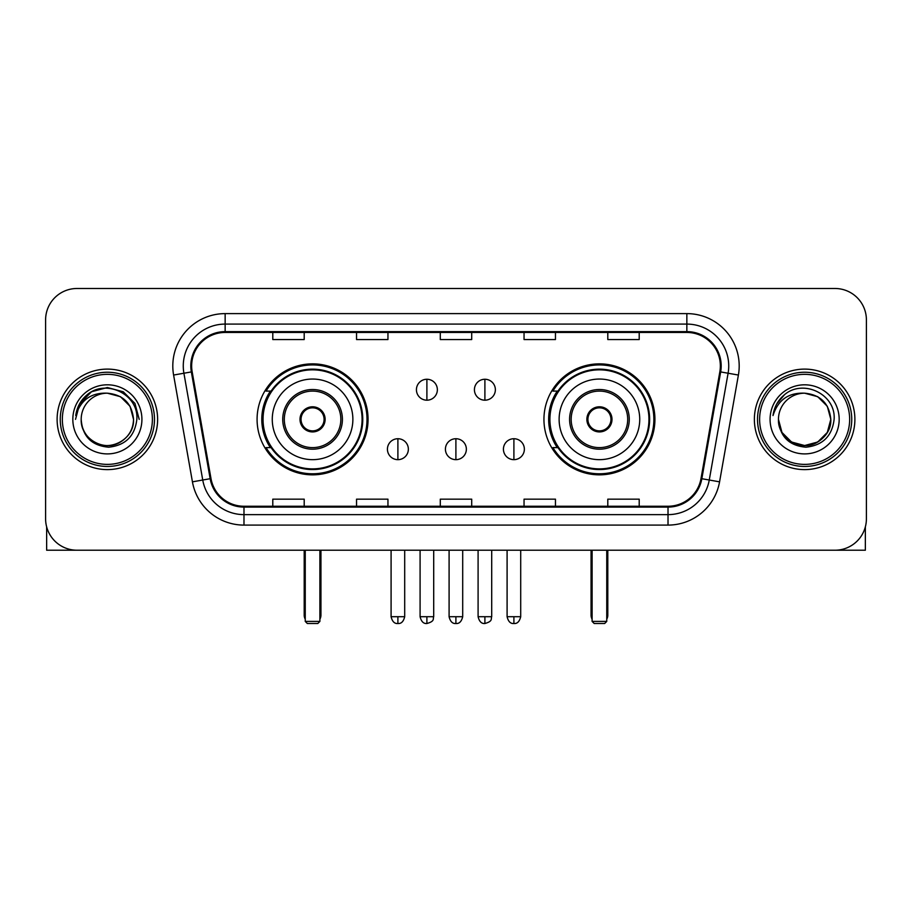 <?xml version="1.0" encoding="UTF-8"?>
<svg xmlns="http://www.w3.org/2000/svg" width="912" height="912" viewBox="0 0 912 912"><rect width="100%" height="100%" fill="white"/><g stroke="black" fill="none" stroke-linecap="round" stroke-linejoin="round"><path stroke-width="1.37" d="M543.94 419.36A55.484 55.484 0 0 0 599.435 474.844A55.484 55.484 0 0 0 654.919 419.36A55.484 55.484 0 0 0 599.435 363.865A55.484 55.484 0 0 0 543.94 419.36M257.081 419.36A55.484 55.484 0 0 0 312.565 474.844A55.484 55.484 0 0 0 368.06 419.36A55.484 55.484 0 0 0 312.565 363.865A55.484 55.484 0 0 0 257.081 419.36M270.385 447.621A50.776 50.776 0 0 1 270.385 391.088M557.255 447.621A50.776 50.776 0 0 1 557.255 391.088M45.6 319.895L45.6 518.814A31.407 31.407 0 0 0 77.007 550.221L834.993 550.221A31.407 31.407 0 0 0 866.4 518.814L866.4 319.895A31.407 31.407 0 0 0 834.993 288.488L77.007 288.488A31.407 31.407 0 0 0 45.6 319.895L45.6 518.814M57.114 419.36A50.251 50.251 0 0 0 107.365 469.612A50.251 50.251 0 0 0 157.628 419.36A50.251 50.251 0 0 0 107.365 369.109A50.251 50.251 0 0 0 57.114 419.36A50.251 50.251 0 0 0 107.365 469.612A50.251 50.251 0 0 0 157.628 419.36A50.251 50.251 0 0 0 107.365 369.109A50.251 50.251 0 0 0 57.114 419.36M754.372 419.36A50.251 50.251 0 0 0 804.635 469.612A50.251 50.251 0 0 0 854.886 419.36A50.251 50.251 0 0 0 804.635 369.109A50.251 50.251 0 0 0 754.372 419.36A50.251 50.251 0 0 0 804.635 469.612A50.251 50.251 0 0 0 854.886 419.36A50.251 50.251 0 0 0 804.635 369.109A50.251 50.251 0 0 0 754.372 419.36M191.645 365.963A33.505 33.505 0 0 1 225.15 332.458L686.85 332.458A33.505 33.505 0 0 1 719.842 371.777L701.009 478.572A33.505 33.505 0 0 1 668.017 506.251L243.983 506.251A33.505 33.505 0 0 1 210.991 478.572L192.158 371.777A33.505 33.505 0 0 1 191.645 365.963M190.813 365.963A34.337 34.337 0 0 0 191.338 371.925L210.159 478.709A34.337 34.337 0 0 0 243.983 507.095L668.017 507.095A34.337 34.337 0 0 0 701.841 478.709L720.662 371.925A34.337 34.337 0 0 0 686.85 331.626L225.15 331.626A34.337 34.337 0 0 0 190.813 365.963M173.599 375.049A52.349 52.349 0 0 1 225.15 313.614L686.85 313.614A52.349 52.349 0 0 1 738.401 375.049L719.568 481.844A52.349 52.349 0 0 1 668.017 525.095L243.983 525.095A52.349 52.349 0 0 1 192.432 481.844L173.599 375.049L183.905 373.236A41.872 41.872 0 0 1 225.15 324.091L686.85 324.091A41.872 41.872 0 0 1 728.095 373.236L709.262 480.02A41.872 41.872 0 0 1 668.017 514.63L243.983 514.63A41.872 41.872 0 0 1 202.738 480.02L183.905 373.236A41.872 41.872 0 0 1 183.278 365.963M834.993 288.488L77.007 288.488M77.007 550.221L834.993 550.221M866.4 518.814L866.4 319.895M701.841 478.709L709.262 480.02L728.095 373.236L738.401 375.049M440.291 332.458L440.291 339.549L471.709 339.549L471.709 332.458M356.546 332.458L356.546 339.549L387.953 339.549L387.953 332.458M272.791 332.458L272.791 339.549L304.198 339.549L304.198 332.458M524.047 332.458L524.047 339.549L555.454 339.549L555.454 332.458M607.802 332.458L607.802 339.549L639.209 339.549L639.209 332.458M471.709 506.251L471.709 499.16L440.291 499.16L440.291 506.251M387.953 506.251L387.953 499.16L356.546 499.16L356.546 506.251M304.198 506.251L304.198 499.16L272.791 499.16L272.791 506.251M555.454 506.251L555.454 499.16L524.047 499.16L524.047 506.251M639.209 506.251L639.209 499.16L607.802 499.16L607.802 506.251M46.649 526.862L46.649 550.221L168.093 550.221M152.384 419.36A45.019 45.019 0 0 0 107.365 374.342A45.019 45.019 0 0 0 62.347 419.36A45.019 45.019 0 0 0 107.365 464.379A45.019 45.019 0 0 0 152.384 419.36M154.481 419.36A47.116 47.116 0 0 0 107.365 372.244A47.116 47.116 0 0 0 60.26 419.36A47.116 47.116 0 0 0 107.365 466.465A47.116 47.116 0 0 0 154.481 419.36M133.54 419.36C131.989 403.457 123.268 394.736 107.365 393.186L120.452 396.686L130.04 406.273L133.54 419.36L130.04 406.273L120.452 396.686L107.365 393.186L120.452 396.686L130.04 406.273L133.54 419.36L130.04 406.273L120.452 396.686L107.365 393.186L120.452 396.686L130.04 406.273L133.54 419.36L130.04 406.273L120.452 396.686L107.365 393.186L120.452 396.686L130.04 406.273L133.54 419.36C134.44 438.706 110.591 452.477 94.278 442.024C85.91 436.78 81.544 429.221 81.191 419.36C82.445 436.426 91.61 445.706 108.699 447.199C125.457 445.398 134.851 436.118 136.846 419.36C138.795 394.429 106.123 378.583 87.301 394.634C80.735 400.129 76.893 407.094 75.753 415.553C80.701 399.958 91.234 392.502 107.365 393.186L120.452 396.686L130.04 406.273L133.54 419.36C134.44 438.706 110.591 452.477 94.278 442.024C85.91 436.78 81.544 429.221 81.191 419.36C80.302 438.706 104.139 452.477 120.452 442.024C128.831 436.78 133.186 429.221 133.54 419.36C133.186 429.221 128.831 436.78 120.452 442.024C104.139 452.477 80.302 438.706 81.191 419.36C81.544 429.221 85.91 436.78 94.278 442.024C110.591 452.477 134.44 438.706 133.54 419.36C134.44 438.706 110.591 452.477 94.278 442.024C85.91 436.78 81.544 429.221 81.191 419.36C81.544 429.221 85.91 436.78 94.278 442.024C110.591 452.477 134.44 438.706 133.54 419.36C133.186 429.221 128.831 436.78 120.452 442.024C104.139 452.477 80.302 438.706 81.191 419.36C80.302 438.706 104.139 452.477 120.452 442.024C128.831 436.78 133.186 429.221 133.54 419.36C133.186 429.221 128.831 436.78 120.452 442.024C104.139 452.477 80.302 438.706 81.191 419.36C81.544 429.221 85.91 436.78 94.278 442.024C110.591 452.477 134.44 438.706 133.54 419.36C133.186 429.221 128.831 436.78 120.452 442.024C104.139 452.477 80.302 438.706 81.191 419.36C81.544 429.221 85.91 436.78 94.278 442.024C110.591 452.477 134.44 438.706 133.54 419.36C134.44 438.706 110.591 452.477 94.278 442.024C85.91 436.78 81.544 429.221 81.191 419.36A26.174 26.174 0 0 1 107.365 393.186L120.452 396.686L130.04 406.273L133.54 419.36C134.588 439.675 108.471 453.173 92.534 440.918M72.823 419.36A34.553 34.553 0 0 0 107.365 453.902A34.553 34.553 0 0 0 141.919 419.36A34.553 34.553 0 0 0 107.365 384.807A34.553 34.553 0 0 0 72.823 419.36M87.29 394.645L79.572 403.822M79.355 404.233L91.451 391.784L107.365 387.52L123.291 391.784L134.942 403.435L139.205 419.36L134.942 403.435L123.291 391.784L107.365 387.52L91.451 391.784L79.8 403.435L75.525 419.36M79.093 404.711L79.789 403.446L79.093 404.711M272.266 419.36A40.31 40.31 0 0 1 312.565 379.05A40.31 40.31 0 0 1 352.876 419.36A40.31 40.31 0 0 1 312.565 459.659A40.31 40.31 0 0 1 272.266 419.36A40.31 40.31 0 0 0 312.565 459.659A40.31 40.31 0 0 0 352.876 419.36M284.305 419.36A28.272 28.272 0 0 0 312.565 447.621A28.272 28.272 0 0 0 340.837 419.36A28.272 28.272 0 0 0 312.565 391.088A28.272 28.272 0 0 0 284.305 419.36M271.024 391.088A50.251 50.251 0 0 0 271.024 447.621M362.087 419.36A49.522 49.522 0 0 0 312.565 369.839A49.522 49.522 0 0 0 263.044 419.36A49.522 49.522 0 0 0 312.565 468.882A49.522 49.522 0 0 0 362.087 419.36M300.002 419.36A12.563 12.563 0 0 0 312.565 431.923A12.563 12.563 0 0 0 325.128 419.36A12.563 12.563 0 0 0 312.565 406.798A12.563 12.563 0 0 0 300.002 419.36M367.012 419.36A54.446 54.446 0 0 1 266.042 447.621L271.092 447.621A50.194 50.194 0 0 0 345.785 456.992A50.194 50.194 0 0 0 345.785 381.718A50.194 50.194 0 0 0 271.092 391.088L266.042 391.088A54.446 54.446 0 0 1 367.012 419.36M300.401 416.214L300.835 416.214A12.152 12.152 0 0 1 324.307 416.214L323.646 416.214A11.514 11.514 0 0 1 312.565 430.874A11.514 11.514 0 0 1 301.484 416.214A11.514 11.514 0 0 1 323.646 416.214L324.729 416.214M300.835 416.214L301.484 416.214L300.835 416.214M324.729 422.495L324.307 422.495A12.152 12.152 0 0 1 300.835 422.495L300.401 422.495M324.307 422.495L323.646 422.495L324.307 422.495M305.246 550.221L305.246 621.414L319.895 621.414L319.895 550.221M305.246 621.414L307.333 623.512L317.809 623.512L319.895 621.414M559.124 419.36A40.31 40.31 0 0 1 599.435 379.05A40.31 40.31 0 0 1 639.734 419.36A40.31 40.31 0 0 1 599.435 459.659A40.31 40.31 0 0 1 559.124 419.36A40.31 40.31 0 0 0 599.435 459.659A40.31 40.31 0 0 0 639.734 419.36M571.163 419.36A28.272 28.272 0 0 0 599.435 447.621A28.272 28.272 0 0 0 627.695 419.36A28.272 28.272 0 0 0 599.435 391.088A28.272 28.272 0 0 0 571.163 419.36M557.882 391.088A50.251 50.251 0 0 0 557.882 447.621M648.956 419.36A49.522 49.522 0 0 0 599.435 369.839A49.522 49.522 0 0 0 549.913 419.36A49.522 49.522 0 0 0 599.435 468.882A49.522 49.522 0 0 0 648.956 419.36M586.872 419.36A12.563 12.563 0 0 0 599.435 431.923A12.563 12.563 0 0 0 611.998 419.36A12.563 12.563 0 0 0 599.435 406.798A12.563 12.563 0 0 0 586.872 419.36M653.87 419.36A54.446 54.446 0 0 1 552.9 447.621L557.95 447.621A50.194 50.194 0 0 0 632.643 456.992A50.194 50.194 0 0 0 632.643 381.718A50.194 50.194 0 0 0 557.95 391.088L552.9 391.088A54.446 54.446 0 0 1 653.87 419.36M587.271 416.214L587.693 416.214A12.152 12.152 0 0 1 611.165 416.214L610.516 416.214A11.514 11.514 0 0 1 599.435 430.874A11.514 11.514 0 0 1 588.354 416.214A11.514 11.514 0 0 1 610.516 416.214L611.599 416.214M587.693 416.214L588.354 416.214L587.693 416.214M611.599 422.495L611.165 422.495A12.152 12.152 0 0 1 587.693 422.495L587.271 422.495M611.165 422.495L610.516 422.495L611.165 422.495M592.105 550.221L592.105 621.414L606.754 621.414L606.754 550.221M592.105 621.414L594.191 623.512L604.667 623.512L606.754 621.414M426.896 379.255A10.465 10.465 0 0 0 416.431 389.732A10.465 10.465 0 0 0 426.896 400.197A10.465 10.465 0 0 0 437.361 389.732A10.465 10.465 0 0 0 426.896 379.255L426.896 400.197A10.465 10.465 0 0 0 437.361 389.732A10.465 10.465 0 0 0 426.896 379.255M484.899 379.255A10.465 10.465 0 0 0 474.422 389.732A10.465 10.465 0 0 0 484.899 400.197A10.465 10.465 0 0 0 495.364 389.732A10.465 10.465 0 0 0 484.899 379.255L484.899 400.197A10.465 10.465 0 0 0 495.364 389.732A10.465 10.465 0 0 0 484.899 379.255M397.894 438.729A10.465 10.465 0 0 0 387.429 449.194A10.465 10.465 0 0 0 397.894 459.659A10.465 10.465 0 0 0 408.359 449.194A10.465 10.465 0 0 0 397.894 438.729L397.894 459.659A10.465 10.465 0 0 0 408.359 449.194A10.465 10.465 0 0 0 397.894 438.729M455.897 438.729A10.465 10.465 0 0 0 445.421 449.194A10.465 10.465 0 0 0 455.897 459.659A10.465 10.465 0 0 0 466.363 449.194A10.465 10.465 0 0 0 455.897 438.729L455.897 459.659A10.465 10.465 0 0 0 466.363 449.194A10.465 10.465 0 0 0 455.897 438.729M513.901 438.729A10.465 10.465 0 0 0 503.424 449.194A10.465 10.465 0 0 0 513.901 459.659A10.465 10.465 0 0 0 524.366 449.194A10.465 10.465 0 0 0 513.901 438.729L513.901 459.659A10.465 10.465 0 0 0 524.366 449.194A10.465 10.465 0 0 0 513.901 438.729M865.351 526.862L865.351 550.221L743.907 550.221M849.653 419.36A45.019 45.019 0 0 0 804.635 374.342A45.019 45.019 0 0 0 759.616 419.36A45.019 45.019 0 0 0 804.635 464.379A45.019 45.019 0 0 0 849.653 419.36M851.74 419.36A47.116 47.116 0 0 0 804.635 372.244A47.116 47.116 0 0 0 757.519 419.36A47.116 47.116 0 0 0 804.635 466.465A47.116 47.116 0 0 0 851.74 419.36M817.722 442.024L804.635 445.535L791.548 442.024L781.96 432.448L778.46 419.36A26.174 26.174 0 0 1 804.635 393.186L817.722 396.686L827.298 406.273L830.809 419.36L827.298 406.273L817.722 396.686L804.635 393.186L817.722 396.686L827.298 406.273L830.809 419.36L827.298 406.273L817.722 396.686L804.635 393.186L817.722 396.686L804.635 393.186L817.722 396.686L827.298 406.273L830.809 419.36C831.698 438.706 807.861 452.477 791.548 442.024C783.169 436.78 778.814 429.221 778.46 419.36C779.714 436.426 788.88 445.706 805.957 447.199C822.727 445.398 832.109 436.118 834.115 419.36C836.053 394.429 803.392 378.583 784.559 394.634C777.993 400.129 774.151 407.094 773.023 415.553C777.959 399.958 788.492 392.502 804.635 393.186L817.722 396.686L827.298 406.273L830.809 419.36C831.698 438.706 807.861 452.477 791.548 442.024C783.169 436.78 778.814 429.221 778.46 419.36C778.814 429.221 783.169 436.78 791.548 442.024C807.861 452.477 831.698 438.706 830.809 419.36L827.298 432.448L817.722 442.024L804.635 445.535L791.548 442.024M804.635 393.186C820.526 394.736 829.247 403.457 830.809 419.36C830.456 429.221 826.09 436.78 817.722 442.024C801.409 452.477 777.56 438.706 778.46 419.36C778.814 429.221 783.169 436.78 791.548 442.024C807.861 452.477 831.698 438.706 830.809 419.36C830.456 429.221 826.09 436.78 817.722 442.024C801.409 452.477 777.56 438.706 778.46 419.36C778.814 429.221 783.169 436.78 791.548 442.024C807.861 452.477 831.698 438.706 830.809 419.36C831.698 438.706 807.861 452.477 791.548 442.024C783.169 436.78 778.814 429.221 778.46 419.36M770.081 419.36A34.553 34.553 0 0 0 804.635 453.902A34.553 34.553 0 0 0 839.177 419.36A34.553 34.553 0 0 0 804.635 384.807A34.553 34.553 0 0 0 770.081 419.36M830.809 419.36C831.858 439.675 805.729 453.173 789.792 440.918M784.548 394.645L776.83 403.822M776.363 404.711L777.047 403.446L776.363 404.711M686.85 313.614L686.85 331.626M183.905 373.236L191.338 371.925M243.983 525.095L243.983 507.095M668.017 507.095L668.017 525.095M192.432 481.844L210.159 478.709M720.662 371.925L728.095 373.236M225.15 313.614L225.15 331.626M709.262 480.02L719.568 481.844M342.41 419.36A29.834 29.834 0 0 0 312.565 389.515A29.834 29.834 0 0 0 282.731 419.36A29.834 29.834 0 0 0 312.565 449.194A29.834 29.834 0 0 0 342.41 419.36M304.198 550.221L304.198 615.133L305.246 615.133M319.895 615.133L320.944 615.133L320.944 550.221M629.269 419.36A29.834 29.834 0 0 0 599.435 389.515A29.834 29.834 0 0 0 569.59 419.36A29.834 29.834 0 0 0 599.435 449.194A29.834 29.834 0 0 0 629.269 419.36M591.056 550.221L591.056 615.133L592.105 615.133M606.754 615.133L607.802 615.133L607.802 550.221M426.896 616.706L420.09 616.706C421.276 621.562 423.544 623.831 426.896 623.512L426.896 616.706L433.702 616.706L433.702 550.221M484.899 616.706L478.093 616.706C479.279 621.562 481.547 623.831 484.899 623.512L484.899 616.706L491.705 616.706L491.705 550.221M397.894 616.706L391.088 616.706C392.274 621.562 394.543 623.831 397.894 623.512L397.894 616.706L404.7 616.706L404.7 550.221M455.897 616.706L449.092 616.706C450.277 621.562 452.546 623.831 455.897 623.512L455.897 616.706L462.703 616.706L462.703 550.221M513.901 616.706L507.095 616.706C508.28 621.562 510.549 623.831 513.901 623.512L513.901 616.706L520.706 616.706L520.706 550.221M304.198 615.133A8.379 8.379 0 0 0 305.246 619.191M319.895 619.191A8.379 8.379 0 0 0 320.944 615.133M591.056 615.133A8.379 8.379 0 0 0 592.105 619.191M606.754 619.191A8.379 8.379 0 0 0 607.802 615.133M420.09 616.706L420.09 550.221M433.702 616.706C432.744 618.815 435.149 621.209 426.896 623.512M478.093 616.706L478.093 550.221M491.705 616.706C490.736 618.815 493.153 621.209 484.899 623.512M391.088 616.706L391.088 550.221M404.7 616.706C403.514 621.562 401.246 623.831 397.894 623.512M449.092 616.706L449.092 550.221M462.703 616.706C461.518 621.562 459.249 623.831 455.897 623.512M507.095 616.706L507.095 550.221M520.706 616.706C519.509 621.562 517.241 623.831 513.901 623.512"/></g></svg>
